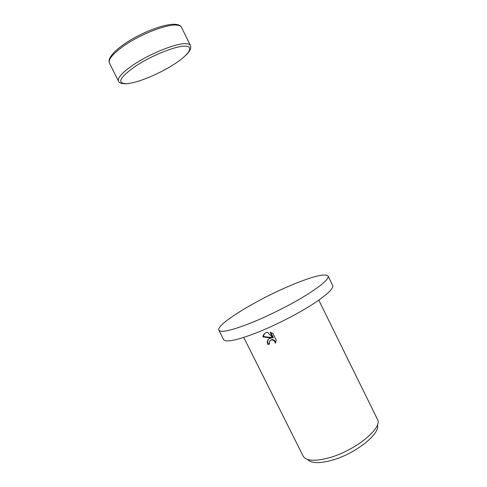 <?xml version="1.0" encoding="UTF-8"?>
<svg xmlns="http://www.w3.org/2000/svg" width="487" height="487" viewBox="0 0 487 487"><rect width="100%" height="100%" fill="white"/><g stroke="black" fill="none" stroke-linecap="round" stroke-linejoin="round"><path stroke-width="0.73" d="M218.882 330.21L223.582 339.567C225.664 342.623 236.457 340.443 255.949 333.029C273.536 326.12 295.225 315.217 310.645 305.544C326.418 295.402 333.765 288.694 332.688 285.406L328.074 276.007C324.914 273.31 312.958 276.239 292.206 284.81C258.22 298.774 215.595 324.519 218.882 330.21C220.812 332.968 231.495 330.557 250.927 322.966C268.459 315.917 290.179 305.014 305.684 295.481C321.554 285.504 329.017 279.014 328.074 276.007M269.317 338.544L271.582 337.984L262.883 336.882C263.187 334.806 264.338 333.364 266.334 332.548L267.46 332.25L272.933 337.96L270.121 332.311L272.823 333.406L276.293 340.376L275.228 343.244C274.924 341.15 273.718 340.048 271.6 339.944L270.248 340.413L269.226 342.556L269.591 343.932L267.923 344.528C266.797 341.953 267.26 339.956 269.317 338.544M243.737 337.424L303.334 456.453C306.548 461 315.034 461.475 328.786 457.877C354.579 451.023 382.666 428.298 377.571 419.605L318.796 300.169M307.638 459.478C311.102 463.338 319.009 463.648 331.361 460.422C354.956 454.194 380.937 433.564 377.376 424.859M268.593 339.068C267.503 340.523 267.406 342.209 268.307 344.126L269.488 343.706M268.307 344.126L267.923 344.528M264.538 333.625L263.272 336.487L271.959 337.588L271.582 337.984M270.096 340.529L271.977 339.549C273.992 339.622 275.198 340.656 275.593 342.647M270.778 332.475L273.31 337.564L272.933 337.96M263.272 336.487L262.883 336.882M181.487 27.339C180.64 25.701 178.832 24.715 176.05 24.38C167.278 23.339 148.651 29.689 132.762 38.741C116.965 47.805 106.836 57.758 109.441 63.103C108.035 59.329 113.112 53.4 124.66 45.309C141.254 33.871 167.151 23.966 176.732 25.123C179.277 25.342 180.86 26.079 181.487 27.339L190.429 45.498C189.875 44.378 188.359 43.775 185.882 43.69C176.574 43.063 150.848 53.205 134.144 64.339C122.511 72.21 117.294 77.835 118.493 81.207C118.968 82.875 121.421 83.727 125.847 83.77L128.988 83.454M123.321 44.701L124.788 43.69M126.997 83.673C116.326 83.6 119.285 77.695 135.879 65.952C151.853 55.341 176.385 45.632 185.303 46.168C194.745 46.381 188.292 55.341 173.244 64.832C158.299 74.328 137.425 82.912 126.997 83.673M185.882 55.214C189.924 51.324 191.44 48.091 190.429 45.498M109.441 63.103L118.493 81.207M271.6 339.944L271.977 339.542"/></g></svg>
